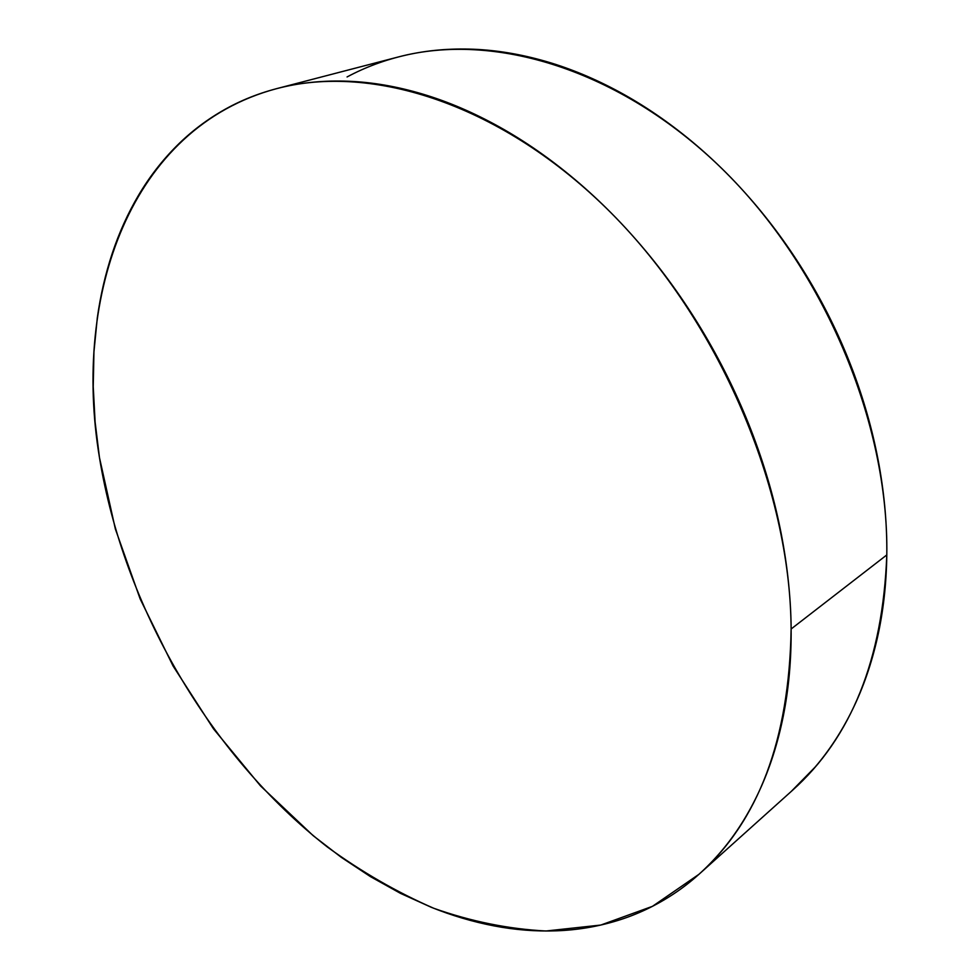 <?xml version="1.0" encoding="UTF-8"?>
<svg xmlns="http://www.w3.org/2000/svg" width="980" height="980" viewBox="0 0 980 980"><rect width="100%" height="100%" fill="white"/><g stroke="black" fill="none" stroke-linecap="round" stroke-linejoin="round"><path stroke-width="1.47" d="M700.186 873.205L792.404 790.395C851.387 737.646 882.845 659.148 886.802 554.937L791.13 628.989C789.219 739.447 758.508 821.216 698.997 874.27L652.472 906.329L600.801 925.059L545.97 931C508.473 929.052 471.086 921.482 433.785 908.289C396.949 892.253 361.461 871.808 327.32 846.965C209.916 755.274 123.774 607.012 99.482 457.672C72.361 295.335 130.107 127.755 276.752 88.604C372.363 63.149 502.814 104.333 611.091 212.893C719.185 321.318 790.346 488.248 791.13 628.989L886.802 554.937C888.787 422.319 823.825 267.981 721.733 168.425C619.421 68.808 493.295 31.764 398.248 56.987L277.401 88.445M791.228 791.448L814.98 767.242C829.509 750.276 842.102 730.896 852.747 709.104C863.38 687.262 871.624 663.362 877.48 637.404C883.311 611.41 886.41 583.921 886.802 554.937C887.145 525.917 884.597 496.149 879.17 465.635C873.695 435.096 865.377 404.679 854.229 374.385C843.033 344.09 829.288 314.825 812.971 286.577C796.642 258.353 778.23 231.978 757.773 207.466C737.279 182.99 715.376 161.039 692.052 141.598C668.728 122.206 644.693 105.767 619.96 92.279C595.227 78.841 570.495 68.539 545.762 61.373C521.029 54.243 496.934 50.2 473.438 49.233C449.967 48.314 427.599 50.237 406.345 55.027C385.128 59.829 365.369 67.142 347.067 76.955M791.13 628.989C790.848 598.192 787.553 566.465 781.232 533.818C774.874 501.148 765.552 468.514 753.277 435.892C740.966 403.27 726.021 371.69 708.442 341.126C690.827 310.587 671.129 281.995 649.336 255.351C627.531 228.757 604.341 204.857 579.78 183.64C555.207 162.472 530.021 144.489 504.222 129.666C478.436 114.905 452.772 103.5 427.231 95.477C401.727 87.49 376.982 82.822 352.996 81.463C329.035 80.14 306.348 81.867 284.923 86.644C263.51 91.446 243.726 98.919 225.535 109.05C207.368 119.193 191.026 131.553 176.486 146.118C161.97 160.696 149.352 177.025 138.646 195.081C127.963 213.15 119.18 232.517 112.308 253.171C105.46 273.837 100.462 295.384 97.314 317.814L93.945 351.857L93.235 386.671L95.109 422.025L99.482 457.672L115.358 528.992L140.165 598.964L173.129 666.082L213.518 728.863L260.496 785.887L313.171 835.67L341.334 857.378L370.514 876.671L400.551 893.393L431.286 907.296C452.001 915.626 472.899 921.825 493.969 925.88C515.051 929.922 535.974 931.564 556.75 930.804C577.526 930.032 597.739 926.627 617.4 920.6C637.073 914.548 655.718 905.728 673.346 894.115C690.973 882.49 707.082 868.047 721.672 850.812C736.25 833.527 748.793 813.584 759.304 790.97C769.802 768.32 777.789 743.367 783.289 716.098C788.753 688.781 791.362 659.748 791.13 628.989"/></g></svg>
